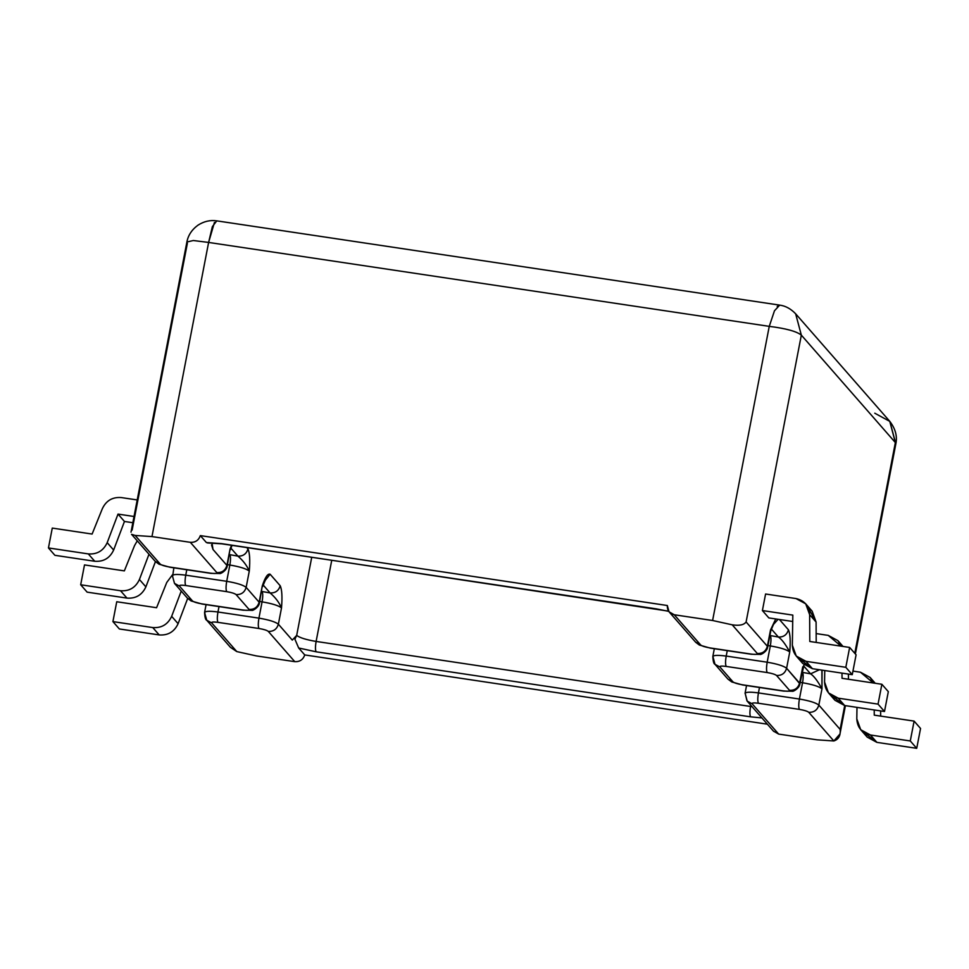 <?xml version="1.0" encoding="UTF-8"?>
<svg xmlns="http://www.w3.org/2000/svg" width="969" height="969" viewBox="0 0 969 969"><rect width="100%" height="100%" fill="white"/><g stroke="black" fill="none" stroke-linecap="round" stroke-linejoin="round"><path stroke-width="1.45" d="M316.112 641.442C306.107 639.746 299.627 637.723 296.684 635.385L294.915 639.225L298.67 647.995L316.136 651.798C315.24 650.114 315.24 646.662 316.112 641.442L331.749 560.288L316.112 641.442C315.24 646.662 315.24 650.114 316.136 651.798L750.587 716.83C749.703 715.146 749.691 711.694 750.575 706.474L316.112 641.442L750.575 706.474L752.065 706.68L750.575 706.474L750.805 705.25L750.575 706.474C749.691 711.694 749.703 715.146 750.587 716.83L316.136 651.798L298.67 647.995L294.915 639.225L296.684 635.385C299.627 637.723 306.107 639.746 316.112 641.442M668.574 611.16L221.477 543.621L668.574 611.16M232.015 545.353L230.343 549.859L230.053 549.096L231.53 545.281L230.053 549.096L227.206 566.138C226.782 570.462 220.351 574.193 219.588 573.515L210.879 573.357L169.902 567.228L159.086 564.224L155.27 561.426L160.248 564.115L155.27 561.426L131.554 534.319L135.163 535.457L151.976 536.584L208.614 242.432L193.291 240.518L186.884 242.02C188.143 235.273 191.862 229.653 198.015 225.147C204.059 221.307 210.309 219.878 216.765 220.871L212.368 226.613L208.614 242.432L214.44 222.434M229.835 554.668C230.719 556.339 230.731 559.791 229.847 565.024C239.864 566.72 246.332 568.742 249.287 571.08C246.901 565.533 243.098 560.554 237.889 556.121L229.423 554.607L237.889 556.121C243.098 560.554 246.901 565.533 249.287 571.08C250.172 560.143 249.736 552.754 247.967 548.914C246.453 553.941 243.086 556.339 237.889 556.121C243.086 556.339 246.453 553.941 247.967 548.914L246.792 547.57L247.967 548.914C249.736 552.754 250.172 560.143 249.287 571.08C246.332 568.742 239.864 566.72 229.847 565.024C230.731 559.791 230.719 556.339 229.835 554.668M172.652 576.361C171.779 574.338 176.14 573.939 185.745 575.174L226.71 581.303L229.847 565.024L227.497 564.673L229.847 565.024L226.71 581.303C225.838 586.536 225.838 589.988 226.734 591.659C231.543 592.471 234.643 593.44 236.061 594.566C241.269 594.796 244.624 592.386 246.15 587.359C243.195 585.022 236.727 582.999 226.71 581.303L185.745 575.174C184.861 580.395 184.873 583.847 185.757 585.53L226.734 591.659C225.838 589.988 225.838 586.536 226.71 581.303C236.727 582.999 243.195 585.022 246.15 587.359L249.287 571.08L246.15 587.359C244.624 592.386 241.269 594.796 236.061 594.566L249.057 609.416C254.253 609.634 257.621 607.236 259.135 602.209L246.15 587.359L259.135 602.209C257.621 607.236 254.253 609.634 249.057 609.416C249.481 610.385 247.386 610.579 242.771 609.986L201.794 603.857C196.998 603.033 193.885 602.064 192.468 600.95L187.501 598.248L192.468 600.95L179.483 586.1C179.059 585.119 181.155 584.937 185.757 585.53C184.873 583.847 184.861 580.395 185.745 575.174C176.14 573.939 171.779 574.338 172.652 576.361L173.863 567.822M230.876 548.115L237.889 556.121L230.876 548.115M160.248 564.115L135.163 535.457L160.248 564.115C161.653 565.242 164.766 566.211 169.575 567.022C164.766 566.211 161.653 565.242 160.248 564.115M210.539 573.163L169.575 567.022L210.539 573.163C215.154 573.757 217.25 573.563 216.826 572.582C217.25 573.563 215.154 573.757 210.539 573.163M211.981 542.834L212.998 549.484L226.916 565.387L230.053 549.096L226.916 565.387C225.389 570.414 222.034 572.812 216.826 572.582C222.034 572.812 225.389 570.414 226.916 565.387L212.998 549.484L211.545 544.917M208.614 242.432L769.253 326.359L208.614 242.432L151.976 536.584L190.348 542.325C195.314 542.592 198.645 540.351 200.329 535.603L206.397 542.555L200.329 535.603C198.645 540.351 195.314 542.592 190.348 542.325L216.826 572.582L190.348 542.325L151.976 536.584L135.163 535.457M206.736 620.233L204.58 612.444C204.834 617.338 205.549 619.93 206.736 620.233L211.702 622.922L206.736 620.233L230.452 647.34L236.787 651.58L256.397 655.916L236.787 651.58L211.702 622.922C211.278 621.953 213.374 621.759 217.989 622.352L258.965 628.493C263.762 629.305 266.875 630.274 268.292 631.4C273.488 631.618 276.855 629.22 278.369 624.193L281.507 607.914C278.563 605.564 272.083 603.554 262.078 601.846L259.716 601.495L262.078 601.846C262.962 596.625 262.95 593.173 262.066 591.502L270.109 592.943L262.066 591.502C262.95 593.173 262.962 596.625 262.078 601.846C272.083 603.554 278.563 605.564 281.507 607.914C279.12 602.367 275.329 597.376 270.109 592.943C275.329 597.376 279.12 602.367 281.507 607.914C282.403 596.965 281.967 589.576 280.198 585.748C278.672 590.775 275.317 593.173 270.109 592.943L263.108 584.937L270.109 592.943C275.317 593.173 278.672 590.775 280.198 585.748L270.109 574.217L264.912 580.734L270.109 574.217C267.771 573.357 265.155 577.258 262.272 585.93L259.438 602.972C259.002 607.284 252.582 611.027 251.819 610.337L243.11 610.191L202.133 604.05L191.135 600.962L187.501 598.248L174.505 583.399L179.483 586.1L174.505 583.399L172.361 575.61M185.745 575.174L186.787 569.76L185.745 575.174M124.456 521.467L118.012 514.091L107.196 542.664L113.639 550.041L124.456 521.467L132.826 522.715L124.456 521.467L113.639 550.041L107.196 542.664C103.404 550.78 97.106 554.534 88.3 553.905L94.744 561.269C103.55 561.899 109.848 558.144 113.639 550.041C109.848 558.144 103.55 561.899 94.744 561.269L54.894 555.31L48.45 547.945L52.278 528.093L92.116 534.052L102.302 508.786C106.105 500.67 112.404 496.927 121.21 497.557C112.404 496.927 106.105 500.67 102.302 508.786L92.116 534.052L52.278 528.093L48.45 547.945L88.3 553.905C97.106 554.534 103.404 550.78 107.196 542.664L118.012 514.091L124.456 521.467M134.025 516.489L118.012 514.091L134.025 516.489M137.21 499.943L121.21 497.557L137.21 499.943M80.681 584.767L120.519 590.739C129.325 591.356 135.636 587.614 139.427 579.498L148.984 554.244L139.427 579.498C135.636 587.614 129.325 591.356 120.519 590.739L126.975 598.103C135.781 598.733 142.08 594.99 145.883 586.875L139.427 579.498L145.883 586.875L155.44 561.608L145.883 586.875C142.08 594.99 135.781 598.733 126.975 598.103L87.125 592.144L80.681 584.767L84.497 564.915L80.681 584.767L87.125 592.144L126.975 598.103L120.519 590.739L80.681 584.767M137.259 540.835L134.534 545.62L124.347 570.886L84.497 564.915L124.347 570.886L134.534 545.62L137.259 540.835M94.744 561.269L88.3 553.905L48.45 547.945L54.894 555.31L94.744 561.269M264.549 580.225L265.724 579.28L262.575 586.681L262.272 585.93C265.155 577.258 267.771 573.357 270.109 574.217L280.198 585.748C281.967 589.576 282.403 596.965 281.507 607.914L278.369 624.193C275.426 621.856 268.946 619.833 258.941 618.137C268.946 619.833 275.426 621.856 278.369 624.193L292.287 640.097L278.369 624.193C276.855 629.22 273.488 631.618 268.292 631.4C266.875 630.274 263.762 629.305 258.965 628.493C258.069 626.81 258.069 623.358 258.941 618.137C258.069 623.358 258.069 626.81 258.965 628.493L217.989 622.352C217.092 620.681 217.092 617.229 217.964 611.996C208.359 610.761 203.999 611.16 204.883 613.195C203.999 611.16 208.359 610.761 217.964 611.996C217.092 617.229 217.092 620.681 217.989 622.352C213.374 621.759 211.278 621.953 211.702 622.922L236.787 651.58M258.941 618.137L217.964 611.996L219.018 606.582L217.964 611.996L258.941 618.137L262.078 601.846L258.941 618.137M294.77 661.657C299.736 661.924 303.067 659.683 304.75 654.935L298.67 647.995L304.75 654.935C303.067 659.683 299.736 661.924 294.77 661.657L268.292 631.4L294.77 661.657L256.397 655.916L294.77 661.657M311.727 557.284L296.684 635.385L311.727 557.284M262.272 585.93L259.135 602.209L262.272 585.93M181.227 591.078L171.658 616.332L178.102 623.697L187.671 598.442L178.102 623.697L171.658 616.332C167.867 624.448 161.569 628.191 152.763 627.573L159.207 634.937C168.012 635.555 174.311 631.812 178.102 623.697C174.311 631.812 168.012 635.555 159.207 634.937L119.357 628.966L112.913 621.601L116.74 601.749L156.578 607.72L166.765 582.454L172.53 574.702L166.765 582.454L156.578 607.72L116.74 601.749L112.913 621.601L152.763 627.573C161.569 628.191 167.867 624.448 171.658 616.332L181.227 591.078M292.287 640.097L296.684 635.385L292.287 640.097M179.483 586.1L192.468 600.95C193.885 602.064 196.998 603.033 201.794 603.857L242.771 609.986C247.386 610.579 249.481 610.385 249.057 609.416L236.061 594.566C234.643 593.44 231.543 592.471 226.734 591.659L185.757 585.53C181.155 584.937 179.059 585.119 179.483 586.1M132.135 530.067L187.38 243.219M159.207 634.937L152.763 627.573L112.913 621.601L119.357 628.966L159.207 634.937M769.253 326.359L712.603 620.499L769.253 326.359C785.956 328.455 796.651 331.374 801.339 335.129C796.651 331.374 785.956 328.455 769.253 326.359L774.473 310.783L779.694 305.126L777.199 306.47M795.646 313.786L801.339 335.129L746.106 621.965L767.375 646.287L770.512 629.995L775.733 618.949L770.512 629.995L767.375 646.287C765.861 651.313 762.494 653.712 757.298 653.481C762.494 653.712 765.861 651.313 767.375 646.287L746.106 621.965C743.95 624.957 739.323 625.913 732.213 624.823L757.298 653.481C757.722 654.463 755.626 654.656 751.011 654.063L710.035 647.922C705.238 647.11 702.125 646.141 700.708 645.015L674.23 614.758L712.603 620.499L732.213 624.823C739.323 625.913 743.95 624.957 746.106 621.965L801.339 335.129L795.658 313.811C790.789 308.748 785.459 305.853 779.694 305.126L216.765 220.859M770.319 645.923C771.203 640.691 771.191 637.239 770.307 635.567L770.307 635.567C771.191 637.239 771.203 640.691 770.319 645.923C780.324 647.619 786.804 649.642 789.747 651.98C785.423 644.082 781.632 639.092 778.349 637.021L770.307 635.567L778.349 637.021C781.632 639.092 785.423 644.082 789.747 651.98C790.643 641.03 790.207 633.653 788.439 629.814C786.913 634.84 783.558 637.239 778.349 637.021C783.558 637.239 786.913 634.84 788.439 629.814L779.415 619.494L788.439 629.814C790.207 633.653 790.643 641.03 789.747 651.98C786.804 649.642 780.324 647.619 770.319 645.923L767.182 662.202L726.205 656.074C716.6 654.838 712.239 655.238 713.123 657.261C712.239 655.238 716.6 654.838 726.205 656.074C725.333 661.294 725.333 664.746 726.229 666.43C725.333 664.746 725.333 661.294 726.205 656.074L727.259 650.659L726.205 656.074L767.182 662.202C766.309 667.435 766.309 670.887 767.206 672.559C766.309 670.887 766.309 667.435 767.182 662.202C777.186 663.91 783.667 665.921 786.61 668.259C783.667 665.921 777.186 663.91 767.182 662.202L770.319 645.923L767.957 645.572L770.319 645.923M778.095 619.3L773.153 624.811L778.095 619.3M771.348 629.014L778.349 637.021L771.348 629.014M695.512 642.047L700.708 645.015C702.125 646.141 705.238 647.11 710.035 647.922L751.011 654.063C755.626 654.656 757.722 654.463 757.298 653.481L732.213 624.823L712.603 620.499L674.23 614.758L669.022 611.778L667.326 605.516C667.144 610.47 669.446 613.559 674.23 614.758L700.708 645.015L695.742 642.326L699.376 645.039L710.374 648.128L751.35 654.257L760.059 654.414C760.822 655.092 767.242 651.362 767.678 647.038L770.815 630.758L773.965 623.346M714.323 648.721L712.821 656.51C713.075 661.403 713.79 664.007 714.977 664.298L719.943 666.999C719.519 666.018 721.614 665.836 726.229 666.43L767.206 672.559C772.002 673.37 775.115 674.339 776.532 675.466C781.729 675.696 785.096 673.285 786.61 668.259L789.747 651.98L786.61 668.259C785.096 673.285 781.729 675.696 776.532 675.466L789.517 690.316C789.941 691.285 787.845 691.478 783.243 690.885L742.266 684.756C737.457 683.932 734.357 682.963 732.939 681.849L719.943 666.999L714.977 664.298L713.123 657.261M792.339 645.221L792.824 615.109L762.397 610.555L768.841 617.919L792.715 621.492L768.841 617.919L762.397 610.555L792.824 615.109L792.339 645.221C792.884 653.99 797.426 659.356 805.978 661.33L796.264 656.061L792.339 645.221M796.264 656.061L802.72 663.438L812.422 668.695L805.978 661.33L845.816 667.302L852.26 674.666L856.087 654.802L849.643 647.437L856.087 654.802L852.26 674.666L812.422 668.695L800.079 659.235M808.352 608.023L816.092 622.025L816.201 642.435L816.092 622.037L809.648 614.661L816.092 622.037L812.155 611.185L805.711 603.82L809.636 614.661L809.793 641.478L849.643 647.437L845.816 667.302L849.643 647.437L809.793 641.478L809.648 614.661C809.091 605.904 804.549 600.538 796.009 598.563L805.711 603.82M796.009 598.563L765.583 594.009L762.397 610.555L765.583 594.009L796.009 598.563M828.495 692.896L834.951 700.272L844.653 705.529L884.503 711.5L878.047 704.124L838.197 698.164L878.047 704.124L881.875 684.271L842.025 678.3L842 673.128L842.025 678.3L881.875 684.271L888.319 691.648L881.875 684.271L878.047 704.124L884.503 711.5L888.319 691.648L884.503 711.5L844.653 705.529L838.197 698.164L828.495 692.896L824.571 682.055C825.116 690.812 829.658 696.19 838.197 698.164L844.653 705.529L832.31 696.069M841.068 646.153L828.229 635.385L816.152 633.581L828.229 635.385L837.943 640.654L841.068 646.153M824.752 670.548L824.571 682.055L824.752 670.548M200.329 535.603L667.326 605.516L200.329 535.603M206.397 542.555L221.477 543.621L206.397 542.555M805.978 661.33L812.422 668.695L852.26 674.666L845.816 667.302L805.978 661.33M874.777 413.206L889.833 421.418L895.841 443.838L895.356 442.567L854.779 653.312L895.356 442.567L889.76 421.333L795.743 313.895M746.978 700.853L745.355 694.095C744.471 692.06 748.831 691.66 758.436 692.908L799.413 699.037L802.55 682.745C812.555 684.453 819.035 686.464 821.978 688.814C817.654 680.916 813.851 675.926 810.581 673.843L819.423 669.749L810.581 673.843L803.567 665.836L810.581 673.843C813.851 675.926 817.654 680.916 821.978 688.814C819.035 686.464 812.555 684.453 802.55 682.745C803.422 677.525 803.422 674.073 802.526 672.401C803.422 674.073 803.422 677.525 802.55 682.745L800.188 682.394L802.55 682.745L799.413 699.037C809.418 700.732 815.898 702.755 818.841 705.093L840.123 729.415L844.714 705.541L839.966 733.993L833.837 740.958L817.024 739.831L778.652 734.09L752.174 703.821C751.75 702.852 753.846 702.658 758.461 703.252L799.425 709.393C804.234 710.204 807.347 711.173 808.752 712.3L833.837 740.958C838.645 739.42 840.741 735.568 840.123 729.415L818.841 705.093C817.327 710.12 813.96 712.518 808.752 712.3C813.96 712.518 817.327 710.12 818.841 705.093C815.898 702.755 809.418 700.732 799.413 699.037C798.529 704.257 798.541 707.709 799.425 709.393C798.541 707.709 798.529 704.257 799.413 699.037L758.436 692.908C757.564 698.128 757.564 701.58 758.461 703.252C757.564 701.58 757.564 698.128 758.436 692.908C748.831 691.66 744.471 692.06 745.355 694.095L747.208 701.132L752.174 703.821L747.196 701.12L773.686 731.389M802.744 666.829L799.607 683.109C798.093 688.135 794.725 690.534 789.517 690.316C794.725 690.534 798.093 688.135 799.607 683.109L786.61 668.259L799.909 683.872L802.744 666.829M802.526 672.401L810.581 673.843L802.526 672.401M821.882 670.112L821.978 688.814L818.841 705.093L821.978 688.814L822.051 671.214M773.444 731.111L778.652 734.09L771.675 726.108M804.016 664.758L799.909 683.872C799.473 688.184 793.054 691.927 792.291 691.236L783.57 691.091L742.593 684.962L731.777 681.958L727.973 679.148L732.939 681.849L727.973 679.148L714.977 664.298M758.436 692.908L759.478 687.481L758.436 692.908M848.444 679.269L848.408 674.085L848.444 679.269M856.802 718.889L856.984 707.382L856.802 718.889C857.347 727.646 861.889 733.024 870.428 734.999L860.726 729.73L856.802 718.889M860.726 729.73L867.17 737.094L876.884 742.363L870.428 734.999L910.279 740.958L916.722 748.322L920.55 728.47L914.106 721.106L920.55 728.47L916.722 748.322L876.884 742.363L864.542 732.903M860.46 672.22L870.174 677.488L873.299 682.988L860.46 672.22L852.95 671.093L860.46 672.22M874.232 709.962L874.256 715.146L914.106 721.106L910.279 740.958L914.106 721.106L874.256 715.146L874.232 709.962M880.664 716.103L880.639 710.919L880.664 716.103M872.803 681.679L874.983 683.242M840.571 644.857L842.751 646.408M767.387 724.194L304.75 654.935L767.387 724.194M801.339 335.129L895.356 442.567L801.339 335.129M761.9 717.92L750.587 716.83L761.9 717.92M789.517 690.316L776.532 675.466C775.115 674.339 772.002 673.37 767.206 672.559L726.229 666.43C721.614 665.836 719.519 666.018 719.943 666.999L732.939 681.849C734.357 682.963 737.457 683.932 742.266 684.756L783.243 690.885C787.845 691.478 789.941 691.285 789.517 690.316M778.652 734.09L817.024 739.831L833.837 740.958L808.752 712.3C807.347 711.173 804.234 710.204 799.425 709.393L758.461 703.252C753.846 702.658 751.75 702.852 752.174 703.821L778.652 734.09M870.428 734.999L876.884 742.363L916.722 748.322L910.279 740.958L870.428 734.999M668.707 611.354L656.267 608.859L221.816 543.827L207.378 542.943M186.884 242.02L131.009 532.175M206.082 604.644L204.58 612.444M669.264 612.057L695.742 642.326M889.833 421.418C895.453 428.819 897.451 436.28 895.841 443.838L855.373 653.99M845.416 705.65L839.966 733.993M746.554 685.543L745.052 693.344M837.943 640.654L843.006 646.444M875.237 683.278L870.174 677.488"/></g></svg>
